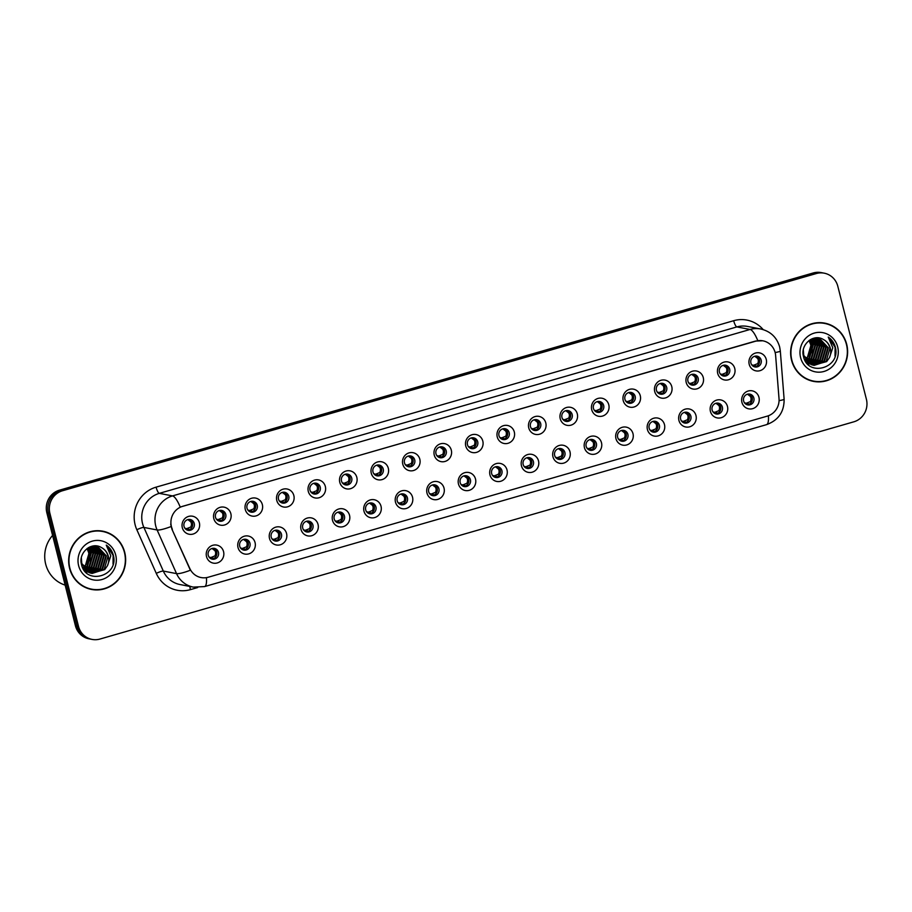 <?xml version="1.0" encoding="UTF-8"?>
<svg xmlns="http://www.w3.org/2000/svg" width="912" height="912" viewBox="0 0 912 912"><rect width="100%" height="100%" fill="white"/><g stroke="black" fill="none" stroke-linecap="round" stroke-linejoin="round"><path stroke-width="1.37" d="M255.064 542.583A9.177 8.801 -79.1 0 1 248.771 553.869A9.177 8.801 -79.1 0 1 238.009 547.496A9.177 8.801 -79.1 0 1 244.302 536.21A9.177 8.801 -79.1 0 1 255.064 542.583M239.719 546.185A5.506 5.278 100.9 0 0 243.8 550.118A5.506 5.278 100.9 0 0 249.956 543.233A5.506 5.278 100.9 0 0 245.875 539.311A5.506 5.278 100.9 0 0 239.719 546.185M286.562 533.509A9.177 8.801 -79.1 0 1 280.258 544.795A9.177 8.801 -79.1 0 1 269.507 538.422A9.177 8.801 -79.1 0 1 275.8 527.136A9.177 8.801 -79.1 0 1 286.562 533.509M271.217 537.111A5.506 5.278 100.9 0 0 275.299 541.044A5.506 5.278 100.9 0 0 281.455 534.158A5.506 5.278 100.9 0 0 277.373 530.237A5.506 5.278 100.9 0 0 271.217 537.111M318.049 524.434A9.177 8.801 -79.1 0 1 311.756 535.709A9.177 8.801 -79.1 0 1 300.994 529.348A9.177 8.801 -79.1 0 1 307.287 518.062A9.177 8.801 -79.1 0 1 318.049 524.434M302.716 528.037A5.506 5.278 100.9 0 0 306.785 531.97A5.506 5.278 100.9 0 0 312.941 525.084A5.506 5.278 100.9 0 0 308.86 521.151A5.506 5.278 100.9 0 0 302.716 528.037M349.547 515.36A9.177 8.801 -79.1 0 1 343.254 526.634A9.177 8.801 -79.1 0 1 332.492 520.273A9.177 8.801 -79.1 0 1 338.785 508.987A9.177 8.801 -79.1 0 1 349.547 515.36M334.202 518.962A5.506 5.278 100.9 0 0 338.284 522.895A5.506 5.278 100.9 0 0 344.44 516.01A5.506 5.278 100.9 0 0 340.358 512.077A5.506 5.278 100.9 0 0 334.202 518.962M381.034 506.274A9.177 8.801 -79.1 0 1 374.741 517.56A9.177 8.801 -79.1 0 1 363.979 511.199A9.177 8.801 -79.1 0 1 370.283 499.913A9.177 8.801 -79.1 0 1 381.034 506.274M365.701 509.888A5.506 5.278 100.9 0 0 369.782 513.821A5.506 5.278 100.9 0 0 375.926 506.935A5.506 5.278 100.9 0 0 371.857 503.002A5.506 5.278 100.9 0 0 365.701 509.888M412.532 497.2A9.177 8.801 -79.1 0 1 406.239 508.486A9.177 8.801 -79.1 0 1 395.477 502.113A9.177 8.801 -79.1 0 1 401.77 490.838A9.177 8.801 -79.1 0 1 412.532 497.2M397.199 500.813A5.506 5.278 100.9 0 0 401.269 504.746A5.506 5.278 100.9 0 0 407.425 497.861A5.506 5.278 100.9 0 0 403.343 493.928A5.506 5.278 100.9 0 0 397.199 500.813M444.03 488.125A9.177 8.801 -79.1 0 1 437.737 499.411A9.177 8.801 -79.1 0 1 426.976 493.039A9.177 8.801 -79.1 0 1 433.268 481.764A9.177 8.801 -79.1 0 1 444.03 488.125M428.686 491.739A5.506 5.278 100.9 0 0 432.767 495.661A5.506 5.278 100.9 0 0 438.923 488.786A5.506 5.278 100.9 0 0 434.842 484.853A5.506 5.278 100.9 0 0 428.686 491.739M475.517 479.051A9.177 8.801 -79.1 0 1 469.224 490.337A9.177 8.801 -79.1 0 1 458.462 483.964A9.177 8.801 -79.1 0 1 464.755 472.678A9.177 8.801 -79.1 0 1 475.517 479.051M460.184 482.653A5.506 5.278 100.9 0 0 464.254 486.586A5.506 5.278 100.9 0 0 470.41 479.712A5.506 5.278 100.9 0 0 466.34 475.779A5.506 5.278 100.9 0 0 460.184 482.653M507.015 469.976A9.177 8.801 -79.1 0 1 500.722 481.262A9.177 8.801 -79.1 0 1 489.961 474.89A9.177 8.801 -79.1 0 1 496.253 463.604A9.177 8.801 -79.1 0 1 507.015 469.976M491.671 473.579A5.506 5.278 100.9 0 0 495.752 477.512A5.506 5.278 100.9 0 0 501.908 470.638A5.506 5.278 100.9 0 0 497.827 466.705A5.506 5.278 100.9 0 0 491.671 473.579M538.513 460.902A9.177 8.801 -79.1 0 1 532.22 472.188A9.177 8.801 -79.1 0 1 521.459 465.815A9.177 8.801 -79.1 0 1 527.752 454.529A9.177 8.801 -79.1 0 1 538.513 460.902M523.169 464.504A5.506 5.278 100.9 0 0 527.25 468.437A5.506 5.278 100.9 0 0 533.406 461.563A5.506 5.278 100.9 0 0 529.325 457.63A5.506 5.278 100.9 0 0 523.169 464.504M570 451.828A9.177 8.801 -79.1 0 1 563.707 463.114A9.177 8.801 -79.1 0 1 552.946 456.741A9.177 8.801 -79.1 0 1 559.238 445.455A9.177 8.801 -79.1 0 1 570 451.828M554.667 455.43A5.506 5.278 100.9 0 0 558.737 459.363A5.506 5.278 100.9 0 0 564.893 452.477A5.506 5.278 100.9 0 0 560.823 448.556A5.506 5.278 100.9 0 0 554.667 455.43M601.498 442.753A9.177 8.801 -79.1 0 1 595.205 454.028A9.177 8.801 -79.1 0 1 584.444 447.667A9.177 8.801 -79.1 0 1 590.737 436.381A9.177 8.801 -79.1 0 1 601.498 442.753M586.154 446.356A5.506 5.278 100.9 0 0 590.235 450.289A5.506 5.278 100.9 0 0 596.391 443.403A5.506 5.278 100.9 0 0 592.31 439.481A5.506 5.278 100.9 0 0 586.154 446.356M632.996 433.679A9.177 8.801 -79.1 0 1 626.692 444.953A9.177 8.801 -79.1 0 1 615.942 438.592A9.177 8.801 -79.1 0 1 622.235 427.306A9.177 8.801 -79.1 0 1 632.996 433.679M617.652 437.281A5.506 5.278 100.9 0 0 621.733 441.214A5.506 5.278 100.9 0 0 627.889 434.329A5.506 5.278 100.9 0 0 623.808 430.396A5.506 5.278 100.9 0 0 617.652 437.281M664.483 424.604A9.177 8.801 -79.1 0 1 658.19 435.879A9.177 8.801 -79.1 0 1 647.429 429.518A9.177 8.801 -79.1 0 1 653.722 418.232A9.177 8.801 -79.1 0 1 664.483 424.604M649.15 428.207A5.506 5.278 100.9 0 0 653.22 432.14A5.506 5.278 100.9 0 0 659.376 425.254A5.506 5.278 100.9 0 0 655.306 421.321A5.506 5.278 100.9 0 0 649.15 428.207M695.981 415.519A9.177 8.801 -79.1 0 1 689.689 426.805A9.177 8.801 -79.1 0 1 678.927 420.443A9.177 8.801 -79.1 0 1 685.22 409.157A9.177 8.801 -79.1 0 1 695.981 415.519M680.637 419.132A5.506 5.278 100.9 0 0 684.718 423.065A5.506 5.278 100.9 0 0 690.874 416.18A5.506 5.278 100.9 0 0 686.793 412.247A5.506 5.278 100.9 0 0 680.637 419.132M727.468 406.444A9.177 8.801 -79.1 0 1 721.175 417.73A9.177 8.801 -79.1 0 1 710.414 411.358A9.177 8.801 -79.1 0 1 716.718 400.083A9.177 8.801 -79.1 0 1 727.468 406.444M712.135 410.058A5.506 5.278 100.9 0 0 716.216 413.991A5.506 5.278 100.9 0 0 722.372 407.105A5.506 5.278 100.9 0 0 718.291 403.172A5.506 5.278 100.9 0 0 712.135 410.058M758.966 397.37A9.177 8.801 -79.1 0 1 752.674 408.656A9.177 8.801 -79.1 0 1 741.912 402.283A9.177 8.801 -79.1 0 1 748.205 391.009A9.177 8.801 -79.1 0 1 758.966 397.37M743.633 400.984A5.506 5.278 100.9 0 0 747.703 404.905A5.506 5.278 100.9 0 0 753.859 398.031A5.506 5.278 100.9 0 0 749.778 394.098A5.506 5.278 100.9 0 0 743.633 400.984M223.565 551.657A9.177 8.801 -79.1 0 1 217.273 562.943A9.177 8.801 -79.1 0 1 206.511 556.571A9.177 8.801 -79.1 0 1 212.804 545.285A9.177 8.801 -79.1 0 1 223.565 551.657M208.232 555.26A5.506 5.278 100.9 0 0 212.302 559.193A5.506 5.278 100.9 0 0 218.458 552.319A5.506 5.278 100.9 0 0 214.388 548.386A5.506 5.278 100.9 0 0 208.232 555.26M230.861 513.695A9.177 8.801 -79.1 0 1 224.569 524.981A9.177 8.801 -79.1 0 1 213.807 518.609A9.177 8.801 -79.1 0 1 220.1 507.334A9.177 8.801 -79.1 0 1 230.861 513.695M215.517 517.309A5.506 5.278 100.9 0 0 219.598 521.231A5.506 5.278 100.9 0 0 225.754 514.357A5.506 5.278 100.9 0 0 221.673 510.424A5.506 5.278 100.9 0 0 215.517 517.309M262.348 504.621A9.177 8.801 -79.1 0 1 256.055 515.907A9.177 8.801 -79.1 0 1 245.294 509.534A9.177 8.801 -79.1 0 1 251.587 498.26A9.177 8.801 -79.1 0 1 262.348 504.621M247.015 508.223A5.506 5.278 100.9 0 0 251.096 512.156A5.506 5.278 100.9 0 0 257.241 505.282A5.506 5.278 100.9 0 0 253.171 501.349A5.506 5.278 100.9 0 0 247.015 508.223M293.846 495.547A9.177 8.801 -79.1 0 1 287.554 506.833A9.177 8.801 -79.1 0 1 276.792 500.46A9.177 8.801 -79.1 0 1 283.085 489.174A9.177 8.801 -79.1 0 1 293.846 495.547M278.502 499.149A5.506 5.278 100.9 0 0 282.583 503.082A5.506 5.278 100.9 0 0 288.739 496.208A5.506 5.278 100.9 0 0 284.658 492.275A5.506 5.278 100.9 0 0 278.502 499.149M325.345 486.472A9.177 8.801 -79.1 0 1 319.052 497.758A9.177 8.801 -79.1 0 1 308.29 491.386A9.177 8.801 -79.1 0 1 314.583 480.1A9.177 8.801 -79.1 0 1 325.345 486.472M310 490.075A5.506 5.278 100.9 0 0 314.081 494.008A5.506 5.278 100.9 0 0 320.237 487.133A5.506 5.278 100.9 0 0 316.156 483.2A5.506 5.278 100.9 0 0 310 490.075M356.831 477.398A9.177 8.801 -79.1 0 1 350.539 488.684A9.177 8.801 -79.1 0 1 339.777 482.311A9.177 8.801 -79.1 0 1 346.07 471.025A9.177 8.801 -79.1 0 1 356.831 477.398M341.498 481A5.506 5.278 100.9 0 0 345.568 484.933A5.506 5.278 100.9 0 0 351.724 478.059A5.506 5.278 100.9 0 0 347.654 474.126A5.506 5.278 100.9 0 0 341.498 481M388.33 468.323A9.177 8.801 -79.1 0 1 382.037 479.609A9.177 8.801 -79.1 0 1 371.275 473.237A9.177 8.801 -79.1 0 1 377.568 461.951A9.177 8.801 -79.1 0 1 388.33 468.323M372.985 471.926A5.506 5.278 100.9 0 0 377.066 475.859A5.506 5.278 100.9 0 0 383.222 468.973A5.506 5.278 100.9 0 0 379.141 465.052A5.506 5.278 100.9 0 0 372.985 471.926M419.828 459.249A9.177 8.801 -79.1 0 1 413.524 470.524A9.177 8.801 -79.1 0 1 402.773 464.162A9.177 8.801 -79.1 0 1 409.066 452.876A9.177 8.801 -79.1 0 1 419.828 459.249M404.483 462.851A5.506 5.278 100.9 0 0 408.565 466.784A5.506 5.278 100.9 0 0 414.721 459.899A5.506 5.278 100.9 0 0 410.639 455.966A5.506 5.278 100.9 0 0 404.483 462.851M451.315 450.175A9.177 8.801 -79.1 0 1 445.022 461.449A9.177 8.801 -79.1 0 1 434.26 455.088A9.177 8.801 -79.1 0 1 440.553 443.802A9.177 8.801 -79.1 0 1 451.315 450.175M435.982 453.777A5.506 5.278 100.9 0 0 440.051 457.71A5.506 5.278 100.9 0 0 446.207 450.824A5.506 5.278 100.9 0 0 442.138 446.891A5.506 5.278 100.9 0 0 435.982 453.777M482.813 441.089A9.177 8.801 -79.1 0 1 476.52 452.375A9.177 8.801 -79.1 0 1 465.758 446.014A9.177 8.801 -79.1 0 1 472.051 434.728A9.177 8.801 -79.1 0 1 482.813 441.089M467.468 444.703A5.506 5.278 100.9 0 0 471.55 448.636A5.506 5.278 100.9 0 0 477.706 441.75A5.506 5.278 100.9 0 0 473.624 437.817A5.506 5.278 100.9 0 0 467.468 444.703M514.311 432.014A9.177 8.801 -79.1 0 1 508.007 443.3A9.177 8.801 -79.1 0 1 497.245 436.928A9.177 8.801 -79.1 0 1 503.549 425.653A9.177 8.801 -79.1 0 1 514.311 432.014M498.967 435.628A5.506 5.278 100.9 0 0 503.048 439.561A5.506 5.278 100.9 0 0 509.204 432.676A5.506 5.278 100.9 0 0 505.123 428.743A5.506 5.278 100.9 0 0 498.967 435.628M545.798 422.94A9.177 8.801 -79.1 0 1 539.505 434.226A9.177 8.801 -79.1 0 1 528.743 427.853A9.177 8.801 -79.1 0 1 535.036 416.579A9.177 8.801 -79.1 0 1 545.798 422.94M530.465 426.554A5.506 5.278 100.9 0 0 534.535 430.475A5.506 5.278 100.9 0 0 540.691 423.601A5.506 5.278 100.9 0 0 536.609 419.668A5.506 5.278 100.9 0 0 530.465 426.554M577.296 413.866A9.177 8.801 -79.1 0 1 571.003 425.152A9.177 8.801 -79.1 0 1 560.242 418.779A9.177 8.801 -79.1 0 1 566.534 407.493A9.177 8.801 -79.1 0 1 577.296 413.866M561.952 417.468A5.506 5.278 100.9 0 0 566.033 421.401A5.506 5.278 100.9 0 0 572.189 414.527A5.506 5.278 100.9 0 0 568.108 410.594A5.506 5.278 100.9 0 0 561.952 417.468M608.783 404.791A9.177 8.801 -79.1 0 1 602.49 416.077A9.177 8.801 -79.1 0 1 591.728 409.705A9.177 8.801 -79.1 0 1 598.033 398.419A9.177 8.801 -79.1 0 1 608.783 404.791M593.45 408.394A5.506 5.278 100.9 0 0 597.531 412.327A5.506 5.278 100.9 0 0 603.676 405.452A5.506 5.278 100.9 0 0 599.606 401.519A5.506 5.278 100.9 0 0 593.45 408.394M640.281 395.717A9.177 8.801 -79.1 0 1 633.988 407.003A9.177 8.801 -79.1 0 1 623.227 400.63A9.177 8.801 -79.1 0 1 629.519 389.344A9.177 8.801 -79.1 0 1 640.281 395.717M624.937 399.319A5.506 5.278 100.9 0 0 629.018 403.252A5.506 5.278 100.9 0 0 635.174 396.378A5.506 5.278 100.9 0 0 631.093 392.445A5.506 5.278 100.9 0 0 624.937 399.319M671.779 386.642A9.177 8.801 -79.1 0 1 665.486 397.928A9.177 8.801 -79.1 0 1 654.725 391.556A9.177 8.801 -79.1 0 1 661.018 380.27A9.177 8.801 -79.1 0 1 671.779 386.642M656.435 390.245A5.506 5.278 100.9 0 0 660.516 394.178A5.506 5.278 100.9 0 0 666.672 387.292A5.506 5.278 100.9 0 0 662.591 383.371A5.506 5.278 100.9 0 0 656.435 390.245M703.266 377.568A9.177 8.801 -79.1 0 1 696.973 388.843A9.177 8.801 -79.1 0 1 686.212 382.481A9.177 8.801 -79.1 0 1 692.504 371.195A9.177 8.801 -79.1 0 1 703.266 377.568M687.933 381.17A5.506 5.278 100.9 0 0 692.003 385.103A5.506 5.278 100.9 0 0 698.159 378.218A5.506 5.278 100.9 0 0 694.089 374.296A5.506 5.278 100.9 0 0 687.933 381.17M734.764 368.494A9.177 8.801 -79.1 0 1 728.471 379.768A9.177 8.801 -79.1 0 1 717.71 373.407A9.177 8.801 -79.1 0 1 724.003 362.121A9.177 8.801 -79.1 0 1 734.764 368.494M719.42 372.096A5.506 5.278 100.9 0 0 723.501 376.029A5.506 5.278 100.9 0 0 729.657 369.143A5.506 5.278 100.9 0 0 725.576 365.21A5.506 5.278 100.9 0 0 719.42 372.096M766.262 359.419A9.177 8.801 -79.1 0 1 759.97 370.694A9.177 8.801 -79.1 0 1 749.208 364.333A9.177 8.801 -79.1 0 1 755.501 353.047A9.177 8.801 -79.1 0 1 766.262 359.419M750.918 363.022A5.506 5.278 100.9 0 0 754.999 366.955A5.506 5.278 100.9 0 0 761.155 360.069A5.506 5.278 100.9 0 0 757.074 356.136A5.506 5.278 100.9 0 0 750.918 363.022M199.363 522.77A9.177 8.801 -79.1 0 1 193.07 534.056A9.177 8.801 -79.1 0 1 182.309 527.683A9.177 8.801 -79.1 0 1 188.602 516.409A9.177 8.801 -79.1 0 1 199.363 522.77M184.03 526.384A5.506 5.278 100.9 0 0 188.1 530.317A5.506 5.278 100.9 0 0 194.256 523.431A5.506 5.278 100.9 0 0 190.175 519.498A5.506 5.278 100.9 0 0 184.03 526.384M245.02 539.22A5.506 5.278 -79.1 0 1 242.968 549.879M276.507 530.146A5.506 5.278 -79.1 0 1 274.466 540.805M308.005 521.071A5.506 5.278 -79.1 0 1 305.953 531.73M339.503 511.985A5.506 5.278 -79.1 0 1 337.451 522.656M370.99 502.911A5.506 5.278 -79.1 0 1 368.938 513.581M402.488 493.837A5.506 5.278 -79.1 0 1 400.436 504.507M433.975 484.762A5.506 5.278 -79.1 0 1 431.935 495.433M465.473 475.688A5.506 5.278 -79.1 0 1 463.421 486.358M496.972 466.613A5.506 5.278 -79.1 0 1 494.92 477.284M528.458 457.539A5.506 5.278 -79.1 0 1 526.418 468.198M559.957 448.465A5.506 5.278 -79.1 0 1 557.905 459.124M591.455 439.39A5.506 5.278 -79.1 0 1 589.403 450.049M622.942 430.304A5.506 5.278 -79.1 0 1 620.901 440.975M654.44 421.23A5.506 5.278 -79.1 0 1 652.388 431.9M685.938 412.156A5.506 5.278 -79.1 0 1 683.886 422.826M717.425 403.081A5.506 5.278 -79.1 0 1 715.373 413.752M748.923 394.007A5.506 5.278 -79.1 0 1 746.871 404.677M213.522 548.294A5.506 5.278 -79.1 0 1 211.47 558.953M220.807 510.332A5.506 5.278 -79.1 0 1 218.766 521.003M252.305 501.258A5.506 5.278 -79.1 0 1 250.253 511.928M283.803 492.184A5.506 5.278 -79.1 0 1 281.751 502.854M315.29 483.109A5.506 5.278 -79.1 0 1 313.249 493.768M346.788 474.035A5.506 5.278 -79.1 0 1 344.736 484.694M378.286 464.96A5.506 5.278 -79.1 0 1 376.234 475.619M409.773 455.886A5.506 5.278 -79.1 0 1 407.732 466.545M441.271 446.8A5.506 5.278 -79.1 0 1 439.219 457.471M472.769 437.726A5.506 5.278 -79.1 0 1 470.717 448.396M504.256 428.651A5.506 5.278 -79.1 0 1 502.204 439.322M535.754 419.577A5.506 5.278 -79.1 0 1 533.702 430.247M567.253 410.503A5.506 5.278 -79.1 0 1 565.201 421.173M598.739 401.428A5.506 5.278 -79.1 0 1 596.687 412.099M630.238 392.354A5.506 5.278 -79.1 0 1 628.186 403.013M661.724 383.279A5.506 5.278 -79.1 0 1 659.684 393.938M693.223 374.205A5.506 5.278 -79.1 0 1 691.171 384.864M724.721 365.119A5.506 5.278 -79.1 0 1 722.669 375.79M756.208 356.045A5.506 5.278 -79.1 0 1 754.167 366.715M189.32 519.407A5.506 5.278 -79.1 0 1 187.268 530.077M172.357 529.291A16.519 15.846 -79.1 0 1 171.422 526.6A16.519 15.846 -79.1 0 1 182.753 506.285L755.786 341.156A16.519 15.846 -79.1 0 1 762.922 340.826A16.519 15.846 -79.1 0 1 775.622 355.452L779.019 398.658A16.519 15.846 -79.1 0 1 767.231 416.146L208.232 577.228A16.519 15.846 -79.1 0 1 201.096 577.558A16.519 15.846 -79.1 0 1 189.787 568.45L171.935 529.211L170.692 524.138M69.586 568.267A29.663 28.454 100.9 0 0 91.565 589.448A29.663 28.454 100.9 0 0 124.727 552.376A29.663 28.454 100.9 0 0 102.76 531.183A29.663 28.454 100.9 0 0 69.586 568.267M90.881 589.312A29.663 28.454 100.9 0 0 96.946 589.631M791.559 360.217A29.663 28.454 100.9 0 0 813.538 381.398A29.663 28.454 100.9 0 0 846.701 344.326A29.663 28.454 100.9 0 0 824.733 323.133A29.663 28.454 100.9 0 0 791.559 360.217M812.866 381.262A29.663 28.454 100.9 0 0 818.919 381.581M206.42 577.627A21.409 5.438 -106.1 0 1 204.573 586.587L193.287 587.1A24.464 23.473 -79.1 0 1 176.54 573.614L157.115 529.975A24.464 23.473 -79.1 0 1 155.735 525.985A24.464 23.473 -79.1 0 1 172.516 495.9A21.409 5.438 73.9 0 1 180.211 507.061L755.444 341.088L762.706 340.78M92.078 639.415L89.023 638.822A18.354 17.602 100.9 0 1 75.422 625.723L46.843 512.749A18.354 17.602 100.9 0 1 59.428 490.177L813.242 272.962A18.354 17.602 100.9 0 1 821.165 272.585L822.692 272.882A18.354 17.602 100.9 0 0 814.769 273.247L60.956 490.474A18.354 17.602 100.9 0 0 48.37 513.046L76.95 626.008A18.354 17.602 100.9 0 0 90.55 639.118A18.354 17.602 100.9 0 1 76.95 626.008L48.37 513.046A18.354 17.602 100.9 0 1 60.956 490.474L814.769 273.247A18.354 17.602 100.9 0 1 822.692 272.882L824.22 273.178A18.354 17.602 100.9 0 0 816.297 273.543L62.483 490.77A18.354 17.602 100.9 0 0 49.898 513.331L78.478 626.305A18.354 17.602 100.9 0 0 92.078 639.415A18.354 17.602 100.9 0 0 100.001 639.038L853.814 421.823A18.354 17.602 100.9 0 0 866.4 399.251L837.809 286.277A18.354 17.602 100.9 0 0 824.22 273.178M757.792 340.621A21.409 5.438 -106.1 0 0 750.097 329.46L172.516 495.9L159.292 493.358A24.464 23.473 100.9 0 0 142.511 523.442A24.464 23.473 100.9 0 0 143.891 527.432L163.316 571.072L176.54 573.614A21.409 3.557 -24 0 0 190.38 570.239L171.935 529.211M829.795 324.957A29.663 28.454 100.9 0 0 824.049 323.019M107.821 533.007A29.663 28.454 100.9 0 0 102.076 531.069M187.94 530.043L186.846 528.595L186.185 528.561L187.028 529.975M189.092 520.148C191.474 521.869 192.044 524.149 190.813 526.976L192.512 523.123L188.043 519.749M186.846 528.595L190.813 526.976M184.851 528.196L186.185 528.561M213.294 549.024C215.677 550.757 216.247 553.025 215.015 555.853L216.714 551.988L212.245 548.636M212.143 558.931L211.048 557.471L215.015 555.853M211.048 557.471L210.398 557.437L211.219 558.851M209.053 557.072L210.398 557.437M219.439 520.969L218.344 519.521L217.683 519.487L218.515 520.9M220.579 511.073C222.961 512.795 223.543 515.075 222.311 517.891L223.999 514.037L219.541 510.674M218.344 519.521L222.311 517.891M216.349 519.122L217.683 519.487M250.925 511.894L249.831 510.435L249.181 510.412L250.013 511.826M252.077 501.988C254.459 503.72 255.029 506 253.798 508.816L255.497 504.963L251.039 501.6M249.831 510.435L253.798 508.816M247.847 510.047L249.181 510.412M282.424 502.82L281.329 501.361L280.668 501.326L281.512 502.751M283.564 492.913C285.958 494.646 286.528 496.915 285.296 499.742L286.995 495.889L282.526 492.526M281.329 501.361L285.296 499.742M279.334 500.962L280.668 501.326M313.922 493.745L312.827 492.286L312.166 492.252L312.998 493.677M315.062 483.839C317.444 485.572 318.026 487.84 316.795 490.667L318.482 486.814L314.024 483.451M312.827 492.286L316.795 490.667M310.832 491.887L312.166 492.252M244.781 539.95C247.163 541.682 247.745 543.951 246.514 546.778L248.201 542.914L243.743 539.562M243.641 549.856L242.546 548.397L246.514 546.778M242.546 548.397L241.885 548.363L242.717 549.776M240.551 547.998L241.885 548.363M276.279 530.875C278.662 532.608 279.243 534.877 278.012 537.704L279.699 533.839L275.242 530.488M275.128 540.77L274.045 539.323L278.012 537.704M274.045 539.323L273.383 539.288L274.603 540.805M272.05 538.924L273.383 539.288M307.777 521.801C310.16 523.522 310.73 525.802 309.499 528.629L311.197 524.765L306.728 521.402M306.626 531.696L305.531 530.248L309.499 528.629M305.531 530.248L304.87 530.214L305.702 531.628M303.536 529.849L304.87 530.214M102.703 531.491A29.355 28.169 100.9 0 0 69.871 568.176A29.355 28.169 100.9 0 0 91.622 589.152A29.355 28.169 100.9 0 0 124.442 552.455A29.355 28.169 100.9 0 0 102.703 531.491L101.346 531.229A29.355 28.169 100.9 0 0 96.011 530.738M52.577 535.435A30.586 29.332 100.9 0 0 45.668 564.083A30.586 29.332 100.9 0 0 65.151 585.116M88.646 547.531L91.325 553.025L87.461 566.329L84.394 568.655M88.339 547.713L90.79 552.923L86.914 566.227L84.178 568.37M89.878 546.938L93.48 553.436L89.604 566.74L85.318 569.681M89.57 547.063L92.944 553.333L89.068 566.637L85.09 569.441M91.063 546.482L95.635 553.858L91.759 567.15L86.264 570.559M90.767 546.584L95.099 553.755L91.223 567.047L86.024 570.353M92.192 546.174L97.789 554.268L93.913 567.572L87.244 571.3M91.918 546.242L97.253 554.165L93.377 567.469L86.993 571.129M93.275 545.969L99.944 554.678L96.068 567.982L88.236 571.927M87.951 571.972L87.096 572.052M86.811 572.063L85.979 572.063M93.013 546.014L99.397 554.576L95.532 567.88L87.985 571.79M94.346 545.9L102.098 555.089L98.222 568.393L89.251 572.462M94.073 545.9L101.551 554.986L97.687 568.29L88.988 572.337M95.452 545.957L104.253 555.511L100.377 568.814L90.277 572.896M95.179 545.935L103.706 555.408L99.841 568.712L90.026 572.793M93.811 545.912L97.424 546.322L106.396 555.921L102.532 569.225L91.337 573.238M90.242 573.067L83.904 569.954M96.273 546.071L105.86 555.818L101.996 569.122L91.063 573.158M101.335 547.519C91.462 541.272 78.227 552.718 81.453 564.266C85.443 585.265 117.956 576.578 113.612 556.388L113.384 555.385C112.233 551.042 109.862 547.61 106.271 545.102L110.797 555.841L107.468 565.702A13.828 13.27 100.9 0 0 101.335 547.519C104.834 549.423 107.069 552.33 108.015 556.229L104.15 569.533L92.135 573.431M107.468 565.702L104.686 569.635L91.474 573.272L81.772 563.536L81.362 557.916M91.861 573.374L81.362 563.878M87.381 548.34L89.171 552.615L85.306 565.919L83.516 567.435M87.05 548.579L88.635 552.512C89.558 557.015 88.544 561.154 85.591 564.904A13.828 13.27 100.9 0 1 83.334 567.139M94.848 545.855L96.535 546.117M90.22 551.498L90.231 561.04M78.626 565.657A19.939 19.129 100.9 0 0 102.019 579.508A19.939 19.129 100.9 0 0 115.699 554.975A19.939 19.129 100.9 0 0 92.306 541.135A19.939 19.129 100.9 0 0 78.626 565.657M85.135 587.362A29.355 28.169 100.9 0 0 90.265 588.89L91.622 589.152M106.271 545.102L113.134 555.34L113.054 564.083M824.676 323.441A29.355 28.169 100.9 0 0 791.844 360.126A29.355 28.169 100.9 0 0 813.595 381.102A29.355 28.169 100.9 0 0 846.427 344.405A29.355 28.169 100.9 0 0 824.676 323.441L823.319 323.179A29.355 28.169 100.9 0 0 817.996 322.688M810.631 339.481L813.299 344.975L809.434 358.279L806.379 360.605M810.312 339.663L812.763 344.873L808.898 358.177L806.151 360.32M811.851 338.888L815.453 345.386L811.589 358.69L807.291 361.631M811.555 339.013L814.918 345.283L811.042 358.587L807.063 361.391M813.037 338.432L817.608 345.808L813.743 359.1L808.237 362.509M812.74 338.534L817.072 345.705L813.196 358.997L807.998 362.303M814.177 338.124L819.763 346.218L815.898 359.522L809.218 363.25M813.892 338.192L819.227 346.115L815.351 359.419L808.967 363.079M815.26 337.919L821.917 346.628L818.041 359.932L810.209 363.877M809.924 363.922L809.069 364.002M808.784 364.013L807.952 364.013M814.986 337.964L821.381 346.526L817.505 359.83L809.959 363.74M816.331 337.85L824.072 347.039L820.196 360.343L811.224 364.412M816.046 337.85L823.536 346.936L819.66 360.24L810.973 364.287M817.426 337.907L826.226 347.461L822.35 360.764L812.261 364.846M817.152 337.885L825.691 347.358L821.815 360.662L811.999 364.743M815.784 337.862L819.398 338.272L828.381 347.871L824.505 361.175L813.31 365.188M812.227 365.017L805.877 361.904M818.246 338.021L827.834 347.768L823.969 361.072L813.048 365.108M823.319 339.469C813.436 333.222 800.2 344.668 803.426 356.216C807.416 377.215 839.941 368.528 835.586 348.338L835.369 347.335C834.218 342.992 831.835 339.56 828.244 337.052L832.781 347.791L829.453 357.652A13.828 13.27 100.9 0 0 823.319 339.469C826.819 341.373 829.042 344.28 829.988 348.179L826.124 361.483L814.108 365.381M829.453 357.652L826.66 361.585L813.447 365.222L803.757 355.486L803.335 349.866M813.835 365.324L803.347 355.828M809.354 340.29L811.144 344.565L807.28 357.869L805.49 359.385M809.035 340.529L810.608 344.462C811.543 348.965 810.529 353.104 807.565 356.854A13.828 13.27 100.9 0 1 805.307 359.089M816.821 337.805L817.984 337.964M812.193 343.448L812.216 352.99M800.599 357.607A19.939 19.129 100.9 0 0 823.992 371.458A19.939 19.129 100.9 0 0 837.672 346.925A19.939 19.129 100.9 0 0 814.279 333.085A19.939 19.129 100.9 0 0 800.599 357.607M807.109 379.312A29.355 28.169 100.9 0 0 812.239 380.84L813.595 381.102M828.244 337.052L835.107 347.29L835.027 356.033M345.409 484.671L344.314 483.212L343.664 483.178L344.497 484.603M346.56 474.764C348.943 476.497 349.513 478.766 348.281 481.593L349.98 477.74L345.511 474.377M344.314 483.212L348.281 481.593M342.331 482.813L343.664 483.178M376.907 475.585L375.812 474.137L375.151 474.103L375.995 475.528M378.047 465.69C380.429 467.423 381.011 469.691 379.78 472.519L381.478 468.665L377.009 465.302M375.812 474.137L379.78 472.519M373.817 473.738L375.151 474.103M408.405 466.511L407.311 465.063L406.649 465.029L407.482 466.454M409.545 456.616C411.928 458.337 412.509 460.617 411.278 463.444L412.965 459.591L408.508 456.228M407.311 465.063L411.278 463.444M405.316 464.664L406.649 465.029M339.264 512.726C341.647 514.448 342.228 516.728 340.997 519.555L342.684 515.69L338.227 512.327M338.124 522.622L337.03 521.174L340.997 519.555M337.03 521.174L336.368 521.14L337.201 522.553M335.035 520.775L336.368 521.14M370.762 503.652C373.145 505.373 373.715 507.653 372.484 510.481L374.182 506.616L369.725 503.253M369.611 513.547L368.528 512.099L372.484 510.481M368.528 512.099L367.867 512.065L368.687 513.479M366.533 511.7L367.867 512.065M402.26 494.578C404.643 496.299 405.213 498.579 403.982 501.395L405.669 497.542L401.212 494.179M401.109 504.473L400.015 503.025L403.982 501.395M400.015 503.025L399.353 502.991L400.186 504.404M398.02 502.626L399.353 502.991M439.892 457.436L438.797 455.989L438.148 455.954L438.98 457.368M441.043 447.541C443.426 449.263 443.996 451.543 442.765 454.37L444.463 450.517L439.994 447.142M438.797 455.989L442.765 454.37M436.802 455.59L438.148 455.954M471.39 448.362L470.296 446.914L469.634 446.88L470.478 448.294M472.53 438.467C474.913 440.188 475.494 442.468 474.263 445.295L475.95 441.442L471.493 438.068M470.296 446.914L474.263 445.295M468.301 446.515L469.634 446.88M502.877 439.288L501.794 437.84L501.133 437.806L501.965 439.219M504.028 429.392C506.411 431.114 506.992 433.394 505.761 436.21L507.448 432.356L502.991 428.993M501.794 437.84L505.761 436.21M499.799 437.441L501.133 437.806M534.375 430.213L533.281 428.765L532.619 428.731L533.463 430.145M535.526 420.307C537.909 422.039 538.479 424.319 537.248 427.135L538.946 423.282L534.478 419.919M533.281 428.765L537.248 427.135M531.286 428.366L532.619 428.731M565.873 421.139L564.779 419.68L564.118 419.657L564.961 421.07M567.013 411.232C569.396 412.965 569.977 415.245 568.746 418.061L570.433 414.208L565.976 410.845M564.779 419.68L568.746 418.061M562.784 419.292L564.118 419.657M433.747 485.492C436.13 487.225 436.711 489.505 435.48 492.32L437.167 488.467L432.71 485.104M432.607 495.398L431.513 493.951L435.48 492.32M431.513 493.951L430.852 493.916L431.684 495.33M429.518 493.552L430.852 493.916M465.245 476.417C467.628 478.15 468.198 480.43 466.967 483.246L468.665 479.393L464.197 476.03M464.094 486.324L463 484.865L466.967 483.246M463 484.865L462.35 484.842L463.558 486.358M461.016 484.477L462.35 484.842M496.732 467.343C499.126 469.076 499.696 471.344 498.465 474.172L500.152 470.307L495.695 466.955M495.592 477.25L494.498 475.79L498.465 474.172M494.498 475.79L493.837 475.756L494.669 477.17M492.503 475.391L493.837 475.756M528.23 458.269C530.613 460.001 531.194 462.27 529.963 465.097L531.65 461.233L527.193 457.881M527.09 468.175L525.996 466.716L529.963 465.097M525.996 466.716L525.335 466.682L526.156 468.095M524.001 466.317L525.335 466.682M559.729 449.194C562.111 450.927 562.681 453.196 561.45 456.023L563.149 452.158L558.68 448.807M558.577 459.101L557.483 457.642L561.45 456.023M557.483 457.642L556.833 457.607L557.654 459.021M555.499 457.243L556.833 457.607M597.36 412.064L596.277 410.605L595.616 410.571L596.448 411.996M598.511 402.158C600.894 403.891 601.464 406.159 600.233 408.986L601.931 405.133L597.474 401.77M596.277 410.605L600.233 408.986M594.282 410.206L595.616 410.571M628.858 402.99L627.764 401.531L627.103 401.497L627.946 402.922M630.01 393.083C632.392 394.816 632.962 397.085 631.731 399.912L633.43 396.059L628.961 392.696M627.764 401.531L631.731 399.912M625.769 401.132L627.103 401.497M660.356 393.916L659.262 392.456L658.601 392.422L659.433 393.847M661.496 384.009C663.879 385.742 664.46 388.01 663.229 390.838L664.916 386.984L660.459 383.621M659.262 392.456L663.229 390.838M657.267 392.057L658.601 392.422M691.843 384.83L690.749 383.382L690.099 383.348L690.931 384.773M692.995 374.935C695.377 376.656 695.947 378.936 694.716 381.763L696.415 377.91L691.946 374.547M690.749 383.382L694.716 381.763M688.765 382.983L690.099 383.348M723.341 375.755L722.247 374.308L721.586 374.273L722.429 375.687M724.481 365.86C726.864 367.582 727.445 369.862 726.214 372.689L727.913 368.836L723.444 365.461M722.247 374.308L726.214 372.689M720.252 373.909L721.586 374.273M754.84 366.681L753.745 365.233L753.084 365.199L753.916 366.613M755.98 356.786C758.362 358.507 758.944 360.787 757.712 363.614L759.4 359.761L754.942 356.387M753.745 365.233L757.712 363.614M751.75 364.834L753.084 365.199M591.215 440.12C593.598 441.841 594.179 444.121 592.948 446.948L594.635 443.084L590.178 439.732M590.075 450.015L588.981 448.567L592.948 446.948M588.981 448.567L588.32 448.533L589.152 449.947M586.986 448.168L588.32 448.533M622.714 431.045C625.096 432.767 625.678 435.047 624.446 437.874L626.134 434.009L621.676 430.646M621.574 440.941L620.479 439.493L624.446 437.874M620.479 439.493L619.818 439.459L620.639 440.872M618.484 439.094L619.818 439.459M654.212 421.971C656.594 423.692 657.164 425.972 655.933 428.8L657.632 424.935L653.163 421.572M653.06 431.866L651.966 430.418L655.933 428.8M651.966 430.418L651.305 430.384L652.137 431.798M649.971 430.019L651.305 430.384M685.699 412.897C688.081 414.618 688.663 416.898 687.431 419.725L689.119 415.861L684.661 412.498M684.559 422.792L683.464 421.344L687.431 419.725M683.464 421.344L682.803 421.31L683.635 422.723M681.469 420.945L682.803 421.31M717.197 403.822C719.579 405.544 720.149 407.824 718.918 410.639L720.617 406.786L716.159 403.423M716.045 413.717L714.962 412.27L718.918 410.639M714.962 412.27L714.301 412.235L715.122 413.649M712.967 411.871L714.301 412.235M748.695 394.736C751.078 396.469 751.648 398.749 750.416 401.565L752.115 397.712L747.646 394.349M747.544 404.643L746.449 403.195L750.416 401.565M746.449 403.195L745.788 403.161L746.62 404.575M744.454 402.796L745.788 403.161M733.681 320.705A6.122 1.55 -106.1 0 0 736.873 326.918L159.292 493.358A6.122 1.55 -106.1 0 1 156.1 487.145L733.681 320.705A30.586 29.332 -79.1 0 1 763.173 329.585M747.441 326.428A24.464 23.473 100.9 0 0 736.873 326.918L750.097 329.46A24.464 23.473 -79.1 0 1 760.665 328.97L747.441 326.428M171.057 526.555A21.409 3.557 -24 0 1 157.115 529.975L143.891 527.432A6.122 1.015 156 0 0 136.846 529.747A30.586 29.332 -79.1 0 1 156.1 487.145M768.371 415.758A21.409 5.438 73.9 0 1 766.525 424.65L204.573 586.587M779.065 400.653A21.409 1.664 -4.5 0 0 784.115 399.16C784.274 411.802 778.415 420.295 766.525 424.65M775.132 352.522A21.409 1.664 -4.5 0 0 780.319 351.017L784.115 399.16M197.687 587.533L190.426 589.631A30.586 29.332 -79.1 0 1 156.283 573.386L136.846 529.747M816.297 273.543L813.242 272.962M62.483 490.77L59.428 490.177M49.898 513.331L46.843 512.749M78.478 626.305L75.422 625.723M156.283 573.386A6.122 1.015 156 0 1 163.316 571.072A24.464 23.473 100.9 0 0 180.063 584.558L193.287 587.1M189.89 586.45A6.122 1.55 -106.1 0 0 190.426 589.631M188.157 528.458L189.126 529.758M212.359 557.346L213.34 558.646M219.644 519.384L220.624 520.684M251.142 510.31L252.122 511.609M282.64 501.235L283.609 502.535M314.127 492.161L315.107 493.46M243.846 548.272L244.826 549.571M275.344 539.197L276.325 540.497M306.842 530.123L307.811 531.422M345.625 483.086L346.606 484.386M377.112 474.012L378.092 475.312M408.61 464.938L409.591 466.237M338.329 521.048L339.31 522.348M369.827 511.963L370.808 513.262M401.326 502.888L402.295 504.188M440.108 455.863L441.089 457.163M471.595 446.777L472.576 448.077M503.093 437.703L504.074 439.003M534.592 428.629L535.561 429.928M566.078 419.554L567.059 420.854M432.812 493.814L433.793 495.113M464.311 484.739L465.291 486.039M495.797 475.665L496.778 476.965M527.296 466.591L528.276 467.89M558.794 457.516L559.774 458.816M597.577 410.48L598.557 411.779M629.075 401.405L630.044 402.705M660.562 392.331L661.542 393.631M692.06 383.257L693.04 384.556M723.547 374.182L724.527 375.482M755.045 365.108L756.025 366.407M590.281 448.442L591.261 449.741M621.779 439.367L622.759 440.667M653.277 430.293L654.246 431.593M684.764 421.207L685.744 422.507M716.262 412.133L717.242 413.432M747.76 403.058L748.729 404.358M780.319 351.017L779.646 346.925C776.807 337.28 770.48 331.295 760.665 328.97"/></g></svg>

